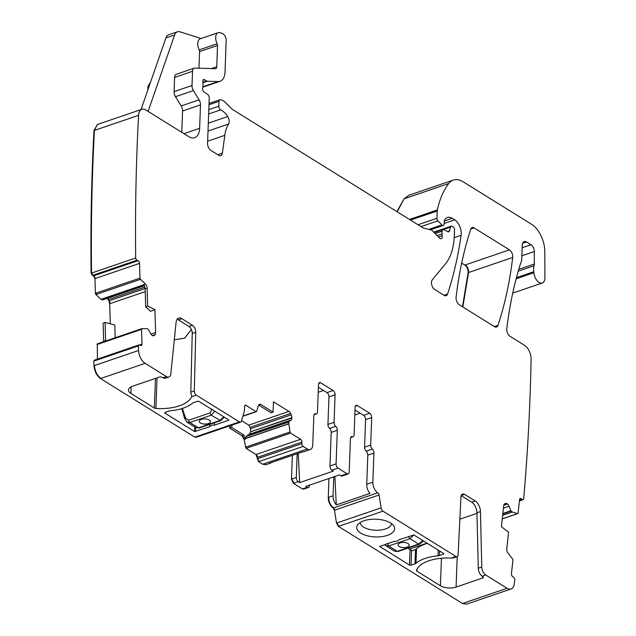 <?xml version="1.0" encoding="UTF-8"?>
<svg xmlns="http://www.w3.org/2000/svg" width="636" height="636" viewBox="0 0 636 636"><rect width="100%" height="100%" fill="white"/><g stroke="black" fill="none" stroke-linecap="round" stroke-linejoin="round"><path stroke-width="0.95" d="M328.963 478.495L328.271 497.424C328.415 502.098 330.052 505.636 333.177 508.029L334.464 510.247L336.516 523.086L338.424 526.393L462.507 603.5L466.689 604.12M292.361 455.352L291.487 479.099L293.45 483.344L302.434 488.925L303.833 489.036M229.755 425.818L229.675 428.1L241.887 435.692L244.105 439.5L246.037 448.34L255.998 454.533L258.566 461.664L262.708 464.24L265.904 464.678M230.192 425.667L229.675 428.1M95.05 360.199L93.754 361.129L93.985 365.708C94.565 371.496 96.744 375.781 100.52 378.563L194.791 437.139L196.19 437.258M93.754 361.129L138.346 345.897A1726.994 966.704 71.1 0 0 138.569 350.484A11.146 6.241 71.1 0 0 145.111 363.331L166.505 376.631A6.686 3.744 71.1 0 0 168.882 377.053A6.686 3.744 71.1 0 0 170.83 373.801L176.069 322.452A8.92 4.993 71.1 0 1 178.668 318.119A8.92 4.993 71.1 0 1 181.84 318.684L192.462 325.282A5.573 3.124 71.1 0 1 195.737 332.27L194.314 390.941A3.347 1.876 71.1 0 0 196.286 395.131L239.382 421.914A3.347 1.876 71.1 0 0 240.575 422.129A3.347 1.876 71.1 0 0 241.441 421.064L244.311 411.301A2.226 1.248 71.1 0 0 244.399 410.753L244.55 406.499A2.226 1.248 71.1 0 1 245.218 405.243A2.226 1.248 71.1 0 1 246.005 405.386L255.974 411.579A1.113 0.628 71.1 0 0 256.372 411.651A1.113 0.628 71.1 0 0 256.658 411.309L258.447 405.482A3.903 2.186 71.1 0 1 259.448 404.281A3.903 2.186 71.1 0 1 260.84 404.528L258.621 405.06M94.621 360.095L138.982 344.911A2.226 1.248 71.1 0 0 138.346 345.897M97.403 359.109L97.3 343.861L141.884 328.629A1.113 0.628 71.1 0 0 141.55 329.353L141.995 344.092A2.226 1.248 71.1 0 1 141.335 345.539A2.226 1.248 71.1 0 1 140.675 345.475L139.642 344.974A2.226 1.248 71.1 0 0 138.982 344.911M115.188 337.748L114.798 324.988L105.083 322.444L103.119 323.175L103.66 341.683M107.301 298.348L108.899 300.884L109.678 303.754L110.29 323.804M97.507 124.457L93.993 130.555C91.489 177.206 90.519 224.762 91.083 273.218L92.474 275.404L93.508 275.905L94.955 278.608L95.4 293.347L95.909 294.548L100.981 299.349L102.786 299.866M144.523 285.612L102.515 299.961M91.083 273.218L135.675 257.985A2.226 1.248 71.1 0 0 137.066 260.18L138.099 260.673A2.226 1.248 71.1 0 1 139.546 263.384L139.992 278.115A1.113 0.628 71.1 0 0 140.5 279.315L145.334 283.895L143.927 284.372L145.135 288.768L145.692 306.894L147.655 306.147L147.107 288.092A3.903 2.186 71.1 0 0 145.334 283.895M149.826 83.332L147.95 86.52L147.822 90.002M408.948 195.236L404.075 198.806L396.912 211.629M461.688 263.097L464.876 265.077C467.142 266.866 468.215 269.402 468.112 272.677L462.483 306.759M191.38 329.488L184.527 338.249L174.304 339.719M168.882 377.053L165.384 378.245A6.686 3.744 71.1 0 1 163.007 377.824L162.315 377.394A2.226 1.041 -177.9 0 0 159.183 377.132L132.741 386.163A11.146 5.215 -177.9 0 0 128.504 390.051A11.146 5.215 -177.9 0 0 130.905 393.445L154.365 408.018A2.226 1.041 -177.9 0 0 155.923 408.455A33.446 15.654 -177.9 0 0 191.563 396.745L191.786 395.95M177.118 319.312A8.92 4.993 71.1 0 1 178.342 319.876L188.964 326.475A5.573 3.124 71.1 0 1 192.239 333.463L190.816 392.134A3.347 1.876 71.1 0 0 191.333 394.511L191.77 395.743M336.516 523.086L381.107 507.854A3.347 1.876 71.1 0 0 383.007 511.161L455.925 556.468L451.202 558.082A33.446 15.654 2.1 0 0 416.516 570.389A2.226 1.041 2.1 0 0 416.493 570.524A2.226 1.041 2.1 0 0 416.97 571.2L440.43 585.78A11.146 5.215 2.1 0 0 456.076 587.084L482.525 578.052A2.226 1.041 2.1 0 0 483.368 577.273A2.226 1.041 2.1 0 0 482.891 576.598L482.199 576.168A6.686 3.744 -108.9 0 1 478.272 568.21L481.77 567.018L480.45 511.59A8.92 4.993 71.1 0 0 475.203 500.977L464.582 494.379A5.573 3.124 71.1 0 0 462.595 494.021A5.573 3.124 71.1 0 0 460.949 497.066L458.103 554.854A3.347 1.876 71.1 0 1 457.109 556.683L453.571 557.891M481.77 567.018A6.686 3.744 71.1 0 0 485.697 574.976L482.199 576.168M462.507 603.5L507.091 588.268L485.697 574.976M507.091 588.268A11.146 6.241 71.1 0 0 511.058 588.976A11.146 6.241 71.1 0 0 514.262 583.935A1726.994 966.704 71.1 0 0 514.81 579.833A2.226 1.248 71.1 0 0 513.634 577.369L512.608 576.59A2.226 1.248 71.1 0 1 511.447 573.664L512.934 560.133A1.113 0.628 71.1 0 0 512.552 558.877L508.077 553.169A3.903 2.186 71.1 0 1 506.757 548.788L508.577 532.205L501.399 526.719L503.704 505.66A3.903 2.186 71.1 0 1 504.658 503.871L505.413 503.481A3.903 2.186 71.1 0 1 505.588 503.402A3.903 2.186 71.1 0 1 507.21 503.807L507.448 503.99A3.903 2.186 71.1 0 1 509.038 506.248L511.05 511.066L512.33 512.02L517.521 513.602A1.113 0.628 71.1 0 0 517.768 513.602A1.113 0.628 71.1 0 0 518.094 513.069L519.58 499.53A2.226 1.248 71.1 0 1 520.224 498.465A2.226 1.248 71.1 0 1 521.154 498.703L522.18 499.483A2.226 1.248 71.1 0 0 523.102 499.721A2.226 1.248 71.1 0 0 523.659 499.077A1726.994 966.704 71.1 0 0 531.108 359.475A11.146 6.241 71.1 0 0 531.116 359.245A11.146 6.241 71.1 0 0 524.557 345.332L510.016 336.301A5.573 3.124 71.1 0 1 506.789 328.685A405.832 227.163 71.1 0 1 520.614 263.272A11.146 6.241 71.1 0 1 521.194 261.897A5.573 3.124 71.1 0 0 521.719 259.774L522.251 245.305A6.686 3.744 71.1 0 1 524.239 241.553A6.686 3.744 71.1 0 1 526.616 241.974L531.036 244.725A5.573 3.124 71.1 0 1 534.312 251.522L534.327 264.02A5.573 3.124 71.1 0 1 534.073 265.761A11.146 6.241 71.1 0 0 533.779 271.731A11.146 6.241 71.1 0 1 533.898 272.741A8.92 4.993 71.1 0 0 542.262 283.02A8.92 4.993 71.1 0 0 544.917 277.542L544.798 251.482A22.3 12.482 71.1 0 0 531.68 224.373L463.231 181.84A27.873 15.606 71.1 0 0 453.317 180.075A27.873 15.606 71.1 0 0 448.666 183.581A105.918 59.291 71.1 0 0 437.337 209.936A5.573 3.124 71.1 0 0 437.218 210.977L436.948 218.291A2.226 1.248 71.1 0 0 437.902 220.827L441.901 224.898A2.79 1.558 71.1 0 0 443.332 225.438A2.79 1.558 71.1 0 0 444.159 223.872L444.254 221.407A2.79 1.558 71.1 0 1 444.453 220.469A13.38 7.489 71.1 0 1 447.466 217.456A13.38 7.489 71.1 0 1 452.22 218.307L454.7 219.841A11.146 6.241 71.1 0 1 461.124 235.312A390.218 218.426 71.1 0 1 447.537 294.102A5.573 3.124 71.1 0 1 446.138 295.724A5.573 3.124 71.1 0 1 444.159 295.374L434.722 289.507A5.573 3.124 71.1 0 1 431.741 284.888A5.573 3.124 71.1 0 1 432.234 279.935L445.645 263.59A61.318 34.328 71.1 0 0 454.279 236.012L454.509 229.795A2.226 1.248 71.1 0 0 453.198 226.973L452.18 226.337A2.79 1.558 71.1 0 0 451.186 226.162A2.79 1.558 71.1 0 0 450.447 227.124L449.493 230.86A2.79 1.558 71.1 0 1 448.754 231.822A2.79 1.558 71.1 0 1 447.911 231.735L443.793 229.691A2.79 1.558 71.1 0 0 442.95 229.604A2.79 1.558 71.1 0 0 442.131 231.17L442.028 233.857A5.573 3.124 71.1 0 0 442.179 235.702A3.347 1.876 71.1 0 1 441.281 238.691A3.347 1.876 71.1 0 1 439.563 238.047L432.591 230.955A5.573 3.124 71.1 0 0 430.803 229.842L423.854 228.197A5.573 3.124 71.1 0 1 422.948 227.815L232.848 109.678A11.146 6.241 71.1 0 1 231.067 108.231L225.176 102.237A11.146 6.241 71.1 0 0 221.598 100.011L220.366 99.725A2.79 1.558 71.1 0 0 219.825 99.741A2.79 1.558 71.1 0 0 218.999 101.307L218.816 106.236A2.79 1.558 71.1 0 0 220.66 109.885A17.84 9.985 71.1 0 1 227.712 116.539A5.573 3.124 71.1 0 1 228.602 123.996A39.019 21.847 71.1 0 0 224.81 135.333L222.369 153.173A5.573 3.124 71.1 0 1 220.764 155.677A5.573 3.124 71.1 0 1 218.784 155.327L210.842 150.39A5.573 3.124 71.1 0 1 207.567 143.323L209.228 97.928A2.79 1.558 71.1 0 0 207.662 94.438L204.077 91.997A2.79 1.558 71.1 0 1 202.653 87.696A5.573 3.124 71.1 0 0 202.948 86.067L203.027 83.992A5.573 3.124 71.1 0 0 202.86 82.084A2.79 1.558 71.1 0 1 203.607 79.564A2.79 1.558 71.1 0 1 204.593 79.739L206.668 81.026A2.79 1.558 71.1 0 0 207.336 81.249L218.124 81.583A16.727 9.365 71.1 0 0 220.064 81.297A16.727 9.365 71.1 0 0 225.025 71.908L226.162 40.776A5.573 3.124 71.1 0 0 222.171 33.366L220.056 32.698A8.363 4.683 71.1 0 0 218.172 32.682A8.363 4.683 71.1 0 0 217.13 43.773A2.226 1.248 71.1 0 1 217.512 45.482L216.733 66.756A3.347 1.876 71.1 0 1 215.739 68.632A3.347 1.876 71.1 0 1 215.35 68.688L194.839 68.068A5.573 3.124 71.1 0 0 194.195 68.163A5.573 3.124 71.1 0 0 192.541 71.288L192.016 85.518A5.573 3.124 71.1 0 0 193.408 90.582L199.1 99.828A5.573 3.124 71.1 0 1 200.491 104.884L199.632 128.321A16.727 9.365 71.1 0 1 194.68 137.71A16.727 9.365 71.1 0 1 188.733 136.653L145.843 109.996A11.146 6.241 71.1 0 0 141.876 109.297A11.146 6.241 71.1 0 0 138.584 115.323A1726.994 966.704 71.1 0 0 135.675 257.985M147.655 306.147L154.914 309.629L155.605 332.556A3.903 2.186 71.1 0 1 154.977 334.743L154.349 335.403A3.903 2.186 71.1 0 1 153.825 335.744A3.903 2.186 71.1 0 1 152.672 335.625L152.425 335.506A3.903 2.186 71.1 0 1 150.684 333.638L148.212 329.21L146.924 328.613L141.995 328.613A1.113 0.628 71.1 0 0 141.884 328.629M241.561 420.65L248.763 425.126L250.6 428.696L250.632 431.772L291.837 417.701A3.903 2.186 71.1 0 0 291.224 414.823L290.596 413.48A3.903 2.186 71.1 0 0 288.927 411.413L273.424 401.777L273.043 412.112L260.84 404.528M291.837 417.701L291.829 418.043A3.903 2.186 71.1 0 1 291.034 420.046L288.68 422.042L289.992 432.019A1.113 0.628 71.1 0 0 290.62 433.108L300.59 439.301A2.226 1.248 71.1 0 1 301.893 442.131L301.846 443.61A2.226 1.248 71.1 0 0 303.149 446.432L307.299 449.008A8.363 4.683 71.1 0 0 310.273 449.541A8.363 4.683 71.1 0 0 312.753 444.842L313.818 415.713A3.347 1.876 71.1 0 1 314.812 413.837A3.347 1.876 71.1 0 1 315.655 413.877A3.347 1.876 71.1 0 0 316.497 413.917A3.347 1.876 71.1 0 0 317.483 412.033L318.501 384.462A3.347 1.876 71.1 0 1 319.487 382.586A3.347 1.876 71.1 0 1 320.679 382.8L333.113 390.528L326.991 392.619A3.347 1.876 -108.9 0 1 328.963 396.856L327.945 424.427A3.347 1.876 -108.9 0 0 329.567 428.418A3.347 1.876 71.1 0 1 331.189 432.401L329.957 465.965A3.347 1.876 71.1 0 0 331.92 470.203L338.042 468.112A3.347 1.876 71.1 0 1 336.078 463.875L329.957 465.965M331.189 432.401L337.311 430.31A3.347 1.876 71.1 0 0 335.689 426.327A3.347 1.876 71.1 0 1 334.067 422.344L335.077 394.773A3.347 1.876 71.1 0 0 333.113 390.528M337.311 430.31L336.078 463.875M350.603 437.528L353.115 436.67A3.347 1.876 71.1 0 1 352.272 436.63A3.347 1.876 71.1 0 0 351.43 436.59A3.347 1.876 71.1 0 0 350.436 438.466L349.204 472.031A3.347 1.876 71.1 0 1 348.21 473.907A3.347 1.876 71.1 0 1 347.025 473.693L338.042 468.112M353.115 436.67A3.347 1.876 71.1 0 0 354.101 434.793L355.119 407.223A3.347 1.876 71.1 0 1 356.104 405.339A3.347 1.876 71.1 0 1 357.297 405.553L369.731 413.281L363.609 415.372L355.015 410.029M381.107 507.854L379.056 495.015A2.226 1.248 71.1 0 0 377.784 492.813L377.768 492.797A8.363 4.683 71.1 0 1 372.855 482.199L373.928 453.063A3.347 1.876 71.1 0 0 372.306 449.08A3.347 1.876 71.1 0 1 370.685 445.097L371.694 417.526A3.347 1.876 71.1 0 0 369.731 413.281M455.925 556.468A3.347 1.876 71.1 0 0 457.109 556.683M497.948 325.417A390.218 218.426 71.1 0 0 512.703 257.445A5.573 3.124 71.1 0 0 509.468 249.853L474.162 227.911A5.573 3.124 71.1 0 0 472.182 227.561A5.573 3.124 71.1 0 0 470.775 229.191A390.218 218.426 71.1 0 0 456.099 297.211A5.573 3.124 71.1 0 0 459.335 304.803L494.562 326.697A5.573 3.124 71.1 0 0 496.541 327.047A5.573 3.124 71.1 0 0 497.948 325.417L494.434 326.618M228.634 419.863L199.004 401.451A1.113 0.525 -177.9 0 0 197.438 401.324L193.503 402.668A3.903 1.829 -177.9 0 0 192.47 403.224A34.559 16.17 -177.9 0 1 170.472 410.737A3.903 1.829 -177.9 0 0 169.025 411.031L165.09 412.374A1.113 0.525 -177.9 0 0 164.668 412.756A1.113 0.525 -177.9 0 0 164.907 413.098L194.616 431.558L209.697 426.74L209.785 424.387M214.411 422.805L214.324 425.158A4.46 2.083 -177.9 0 0 209.697 426.74M228.618 420.277L214.324 425.158M475.203 500.977L471.705 502.17A8.92 4.993 -108.9 0 1 476.952 512.783L478.272 568.21M218.172 32.682L200.245 38.804A8.363 4.683 71.1 0 0 199.203 49.894L217.13 43.773M198.981 68.195L199.593 51.603A2.226 1.248 71.1 0 0 199.203 49.894M194.195 68.163L176.267 74.285A5.573 3.124 71.1 0 0 174.614 77.409L174.097 91.64A5.573 3.124 71.1 0 0 175.488 96.704L181.181 105.95L199.1 99.828M181.793 132.336L182.572 111.006A5.573 3.124 71.1 0 0 181.181 105.95M154.914 309.629L150.494 311.322L145.692 306.894M273.043 412.112L271.127 412.82L258.868 405.204M250.632 431.772L291.829 418.043M232.196 424.983L231.599 427.4L243.858 435.024L245.504 439.023L246.204 436.296L249.161 434.34L250.544 432.146M310.273 449.541L304.151 451.632A8.363 4.683 71.1 0 1 302.911 451.751L269.251 463.247A8.363 4.683 71.1 0 0 270.491 463.127A8.363 4.683 71.1 0 0 271.548 462.467M318.398 387.276L326.991 392.619M348.21 473.907L342.096 475.998A3.347 1.876 -108.9 0 1 340.904 475.784L339.481 474.901L305.821 486.397L307.244 487.279A3.347 1.876 71.1 0 0 308.436 487.494A3.347 1.876 71.1 0 0 309.422 485.618L309.446 485.157M370.685 445.097L364.563 447.188L365.573 419.617A3.347 1.876 71.1 0 0 363.609 415.372M364.563 447.188A3.347 1.876 71.1 0 0 366.185 451.17A3.347 1.876 -108.9 0 1 367.807 455.153L366.741 484.282A8.363 4.683 -108.9 0 0 369.945 493.401L336.285 504.897A8.363 4.683 -108.9 0 1 333.081 495.786L328.709 497.273C328.852 501.955 330.489 505.485 333.614 507.878L334.902 510.096L379.056 495.015M451.202 558.082L453.945 557.692M471.705 502.17L461.195 495.643M476.96 513.347L459.86 519.191M409.481 565.078A1.113 0.525 2.1 0 0 411.047 565.205L414.982 563.862A3.903 1.829 2.1 0 0 416.016 563.313A34.559 16.17 2.1 0 1 438.013 555.8A3.903 1.829 2.1 0 0 439.46 555.506L443.395 554.163A1.113 0.525 2.1 0 0 443.825 553.773A1.113 0.525 2.1 0 0 443.578 553.431L413.869 534.971L398.788 539.789A4.46 2.083 2.1 0 1 394.169 541.371L379.652 546.451L409.481 565.078L410.045 549.719M427.018 543.144L409.401 549.162L412.009 550.784L415.507 549.583A34.559 16.17 -177.9 0 1 427.376 543.359M412.009 550.784L411.595 550.522M358.227 524.096A18.953 8.872 2.1 0 1 376.687 519.23A18.953 8.872 2.1 0 1 393.795 526.02A18.953 8.872 2.1 0 1 393.096 532.038A18.953 8.872 2.1 0 1 368.896 536.156A18.953 8.872 2.1 0 1 357.726 524.692A18.953 8.872 2.1 0 1 358.227 524.096M391.442 523.611A15.606 7.306 2.1 0 1 391.402 523.945A15.606 7.306 2.1 0 1 390.202 526.218A15.606 7.306 2.1 0 1 373.396 530.098A15.606 7.306 2.1 0 1 371.36 529.82A15.606 7.306 2.1 0 1 360.246 522.466M141.025 109.591L165.901 37.937L174.638 34.948A11.146 6.241 71.1 0 1 177.404 31.8A11.146 6.241 71.1 0 1 179.924 31.824L201.119 38.502M177.404 31.8L168.659 34.789A11.146 6.241 71.1 0 0 165.901 37.937M148.101 111.403L174.638 34.948M105.083 322.444L105.624 341.015M231.599 427.4L230.113 427.948M297.171 453.714L296.296 477.461A3.347 1.876 71.1 0 0 298.26 481.698L299.691 482.589L333.351 471.093L331.92 470.203M298.244 453.349L299.691 482.589M318.215 392.269L323.517 390.456M333.773 476.849L333.081 495.786M334.878 476.475L336.285 504.897M360.135 413.209L354.832 415.022M377.768 492.797L333.177 508.029L377.784 492.813M385.75 545.72L388.644 545.99L409.997 538.7L413.829 534.948M422.813 540.528L418.623 544.058L397.269 551.348L398.064 551.492L394.654 551.253L397.269 551.348L388.644 545.99L387.332 543.231M400.179 542.882A5.573 2.608 -177.9 0 0 398.064 544.821A5.573 2.608 -177.9 0 0 401.165 547.294A5.573 2.608 -177.9 0 0 407.088 547.175A5.573 2.608 -177.9 0 0 409.202 545.227A5.573 2.608 -177.9 0 0 406.102 542.754A5.573 2.608 -177.9 0 0 400.179 542.882M398.064 544.798A5.573 2.608 -177.9 0 0 401.189 547.254A5.573 2.608 -177.9 0 0 407.088 547.119A5.573 2.608 -177.9 0 0 409.202 545.203M223.745 416.826L219.849 420.539L198.488 427.829L195.745 427.654L199.283 427.972A2.226 1.248 -108.9 0 1 198.488 427.829L189.862 422.471L186.833 422.113M214.769 411.246L211.216 415.181L220.636 420.682L199.283 427.972M212.074 409.02L209.952 412.971L188.598 420.269L185.497 418.098L185.084 419.1M182.389 408.431L185.346 417.47A2.226 0.644 166.9 0 0 184.519 418.218A2.226 0.644 166.9 0 0 184.519 418.226L186.96 422.193L195.761 427.662M208.306 423.656A5.573 2.608 -177.9 0 0 210.429 421.708A5.573 2.608 -177.9 0 0 207.328 419.235A5.573 2.608 -177.9 0 0 201.397 419.363A5.573 2.608 -177.9 0 0 199.283 421.302A5.573 2.608 -177.9 0 0 202.383 423.775A5.573 2.608 -177.9 0 0 208.306 423.656M199.283 421.278A5.573 2.608 -177.9 0 0 202.407 423.735A5.573 2.608 -177.9 0 0 208.314 423.6A5.573 2.608 -177.9 0 0 210.429 421.684M336.953 522.935L338.861 526.242L383.007 511.161M338.424 526.393L338.861 526.242M334.464 510.247L334.902 510.096M328.271 497.424L328.709 497.273M302.434 488.925L303.626 489.132M291.487 479.099L291.924 478.956L293.888 483.193L298.26 481.698M293.45 483.344L293.888 483.193M262.708 464.24L265.689 464.765M257.254 458.834L257.691 458.683L259.003 461.513L303.149 446.432M258.566 461.664L259.003 461.513M255.998 454.533L256.435 454.382L257.747 457.212L301.893 442.131M257.31 457.356L257.747 457.212M245.401 447.251L245.838 447.1L246.474 448.189L290.62 433.108M246.037 448.34L246.474 448.189M241.887 435.692L242.324 435.541L244.542 439.357L245.504 439.023M244.105 439.5L244.542 439.357M194.791 437.139L195.983 437.353M93.985 365.708L94.422 365.565C95.002 371.352 97.181 375.638 100.957 378.412L145.111 363.331M100.52 378.563L100.957 378.412M95.487 360.055L94.192 360.978M141.772 328.693L97.849 343.694L97.395 344.434L97.737 343.71M96.958 344.585L141.55 329.353M103.668 341.246L104.097 341.532M108.899 300.884L109.328 300.733L110.115 303.603L145.223 291.614M109.678 303.754L110.115 303.603M107.738 298.197L108.645 299.445L144.929 287.059M108.207 299.596L108.645 299.445M100.981 299.349L144.134 284.721M101.092 299.429L101.529 299.278M95.4 293.347L95.837 293.196L96.346 294.396L140.5 279.315M95.909 294.548L96.346 294.396M93.508 275.905L93.945 275.754L95.392 278.465L139.546 263.384M94.955 278.608L95.392 278.465M93.993 130.555L94.43 130.404C91.926 177.054 90.956 224.611 91.52 273.067L92.912 275.253L137.066 260.18M92.474 275.404L92.912 275.253M97.284 124.529L94.43 130.404L138.584 115.323M149.603 83.388L148.387 86.369L149.174 86.099M147.95 86.52L148.387 86.369M404.075 198.806L397.214 211.82M408.725 195.308L404.512 198.663L448.666 183.581M462.944 603.349L466.474 604.2M468.112 272.677L468.549 272.526L462.841 306.981M464.876 265.077L465.313 264.926C467.579 266.723 468.653 269.251 468.549 272.526L512.703 257.445M157.044 377.864L155.923 408.455M131.143 386.839L130.905 393.445M191.563 396.745L196.286 395.131M190.816 392.134L194.314 390.941M155.446 378.412L154.365 408.018M163.007 377.824L166.505 376.631M178.342 319.876L181.84 318.684M188.964 326.475L192.462 325.282M192.239 333.463L195.737 332.27M195.228 436.996L239.382 421.914M94.422 365.565L138.569 350.484M164.931 412.438L164.907 413.098M194.783 427.058L194.616 431.558M195.546 427.535L195.395 431.621M480.45 511.59L476.952 512.783M503.855 504.96L507.21 503.807M503.776 505.246L507.448 503.99M503.434 508.164L509.038 506.248M502.845 513.475L510.827 510.748M502.806 513.888L511.05 511.066M502.655 515.232L512.226 511.964M502.647 515.335L512.33 512.02M502.265 518.809L517.521 513.602M519.636 499.22L521.154 498.703M519.485 500.405L522.18 499.483M516.456 277.646L533.779 271.731M516.154 278.807L533.898 272.741M522.609 243.342L526.616 241.974M522.164 247.754L531.036 244.725M521.87 255.775L534.312 251.522M518.769 269.33L534.327 264.02M518.237 271.175L534.073 265.761M409.489 219.444L437.337 209.936M410.53 220.088L437.218 210.977M421 226.599L437.902 220.827M418.027 224.754L436.948 218.291M428.807 229.373L441.901 224.898M444.294 221.01L452.22 218.307M444.174 223.435L454.7 219.841M454.199 237.673L461.124 235.312M444.039 295.295L447.537 294.102M443.324 229.556L450.447 227.124M447.513 231.536L449.493 230.86M435.143 233.555L442.131 231.17M438.498 236.958L442.179 235.702M437.099 235.543L442.028 233.857M208.982 104.725L218.999 101.307M208.64 113.987L220.66 109.885M208.799 109.654L218.816 106.236M208.306 123.169L227.712 116.539M208.012 131.032L228.602 123.996M207.646 141.2L224.81 135.333M217.822 154.731L222.369 153.173M202.932 80.311L204.593 79.739M202.971 82.744L207.336 81.249M202.908 82.314L206.668 81.026M202.884 86.782L218.124 81.583M199.593 51.603L217.512 45.482M211.422 68.569L216.733 66.756M174.614 77.409L192.541 71.288M174.097 91.64L192.016 85.518M175.488 96.704L193.408 90.582M182.572 111.006L200.491 104.884M183.947 133.679L199.632 128.321M93.945 275.754L138.099 260.673M95.837 293.196L139.992 278.115M147.107 288.092L145.135 288.768M150.978 334.139L155.605 332.556M152.561 335.57L154.977 334.743M153.196 335.792L154.349 335.403M139.538 344.935L141.995 344.092M244.669 405.84L246.005 405.386M242.92 416.039L255.974 411.579M248.763 425.126L288.927 411.413M250.194 427.281L290.596 413.48M250.6 428.696L291.224 414.823M249.161 434.34L291.034 420.046M246.204 436.296L288.792 421.755M246.005 436.614L288.68 422.042M245.544 438.435L288.617 423.727M245.52 438.609L288.625 423.886M245.838 447.1L289.992 432.019M256.435 454.382L300.59 439.301M257.691 458.683L301.846 443.61M263.145 464.089L307.299 449.008M314.168 414.386L315.655 413.877M320.679 382.8L318.676 383.484M335.077 394.773L328.963 396.856M334.067 422.344L327.945 424.427M335.689 426.327L329.567 428.418M347.025 473.693L340.904 475.784M352.272 436.63L350.786 437.139M355.293 406.237L357.297 405.553M365.573 419.617L371.694 417.526M366.185 451.17L372.306 449.08M373.928 453.063L367.807 455.153M372.855 482.199L366.741 484.282M464.582 494.379L461.243 495.516M470.831 229.047L474.162 227.911M465.313 264.926L509.468 249.853M416.97 571.2L417.049 569.117M440.43 585.78L441.432 558.257M456.076 587.084L457.197 556.651M482.525 578.052L482.589 576.407M411.047 565.205L411.579 550.673M414.982 563.862L415.507 549.583M416.016 563.313L416.556 548.645M438.013 555.8L438.22 550.1M439.46 555.506L439.627 550.975M443.395 554.163L443.427 553.336M101.418 299.198L144.078 284.626M109.328 300.733L145.127 288.505M104.105 341.095L105.64 340.57M242.324 435.541L243.858 435.024M291.924 478.956L296.296 477.461M307.244 487.279L302.871 488.774M102.714 299.842L144.507 285.572M408.097 548.065A7.25 4.054 -108.9 0 0 409.401 549.162L408.98 548.868M408.582 548.542A6.686 3.744 -108.9 0 1 408.05 548.081M408.717 536.402A2.226 1.248 71.1 0 0 409.997 538.7L418.623 544.058A2.226 1.248 71.1 0 0 419.418 544.201L423.441 540.918M209.952 412.971L211.216 415.181L189.862 422.471A2.226 1.248 -108.9 0 1 188.598 420.269M185.346 417.47L185.497 418.098M144.531 285.636L102.436 300.009M196.421 437.202L240.575 422.129M466.904 604.049L511.058 588.976M502.257 518.897L517.768 513.602M519.421 500.977L523.102 499.721M512.751 293.101L542.262 283.02M409.163 195.157L453.317 180.075M430.588 229.787L443.332 225.438M433.736 232.124L451.186 226.162M434.205 232.593L442.95 229.604M209.029 103.43L219.825 99.741M202.805 87.188L220.064 81.297M97.721 124.378L141.876 109.297M242.849 416.262L256.372 411.651M266.118 464.614L270.491 463.127M316.497 413.917L313.985 414.767M308.436 487.494L304.064 488.989M407.899 548.137L411.731 550.76M394.654 551.253L385.853 545.783M385.869 545.791L384.661 544.615M398.064 551.492L419.418 544.201M224.341 417.2L220.636 420.682M184.519 418.21L181.872 408.582"/></g></svg>

